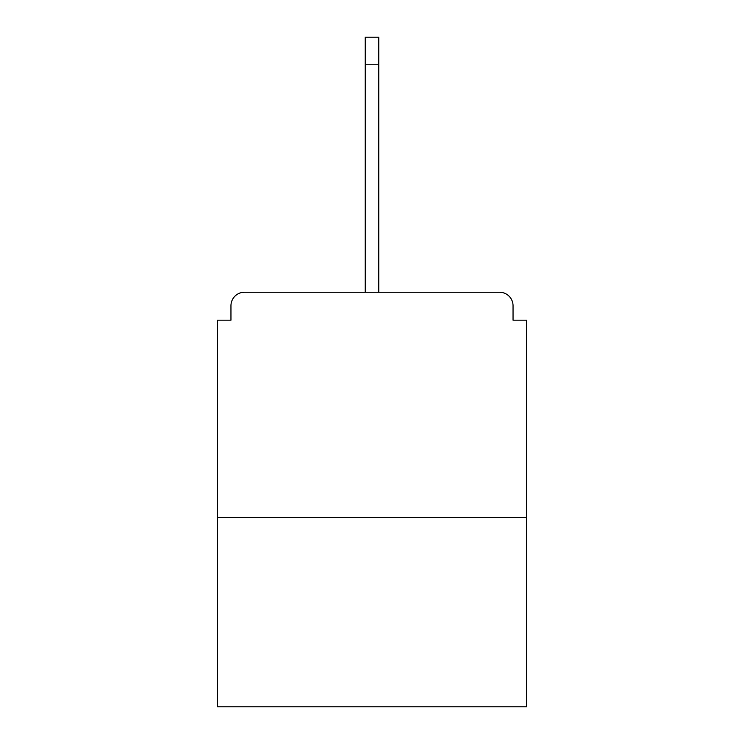 <?xml version="1.0" encoding="UTF-8"?>
<svg xmlns="http://www.w3.org/2000/svg" width="744" height="744" viewBox="0 0 744 744"><rect width="100%" height="100%" fill="white"/><g stroke="black" fill="none" stroke-linecap="round" stroke-linejoin="round"><path stroke-width="1.12" d="M513.044 320.18L513.044 305.765L513.044 320.18L526.557 320.18L526.557 706.8L217.443 706.8L217.443 320.18L230.956 320.18L230.956 305.765L230.956 320.18M526.557 517.545L217.443 517.545M513.044 305.765A13.522 13.522 0 0 0 499.522 292.243L244.478 292.243A13.522 13.522 0 0 0 230.956 305.765M499.522 292.243L442.299 292.243M301.701 292.243L244.478 292.243M365.239 64.235L365.239 37.2L378.761 37.2L378.761 64.235L365.239 64.235L365.239 292.243M378.761 64.235L378.761 292.243"/></g></svg>

